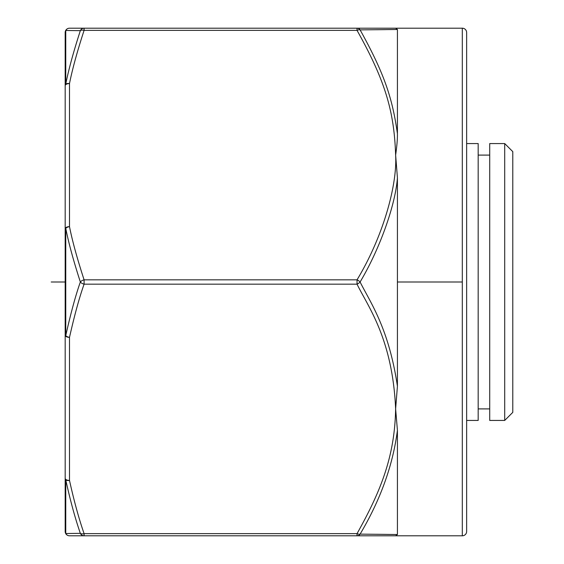 <?xml version="1.0" encoding="UTF-8"?>
<svg xmlns="http://www.w3.org/2000/svg" width="564" height="564" viewBox="0 0 564 564"><rect width="100%" height="100%" fill="white"/><g stroke="black" fill="none" stroke-linecap="round" stroke-linejoin="round"><path stroke-width="0.85" d="M395.632 28.2L357.033 28.2L357.033 30.364L84.092 30.364C77.226 51.43 72.368 69.16 69.499 83.564L69.499 226.636A4.329 2.164 180 0 0 65.177 228.801A4.329 0.874 0 0 1 65.755 228.357A4.329 2.129 -11.8 0 1 69.499 226.636C72.291 240.793 77.155 258.531 84.092 279.836L357.04 279.836L357.033 284.164A4.329 1.932 -30 0 0 360.093 282A4.329 1.939 -150 0 0 357.04 279.836C383.865 235.364 397.345 184.054 395.632 155.1C396.908 146.231 397.5 139.089 397.423 133.675C392.459 98.524 384.585 73.983 360.093 29.878A4.329 3.87 -90 0 0 357.04 28.2L462.311 28.2A4.329 4.329 0 0 1 466.639 32.529L466.639 531.471A4.329 4.329 0 0 1 462.311 535.8L395.632 535.8L397.423 534.517L360.1 534.122C380.467 499.852 392.911 465.258 397.423 430.332L395.625 408.9L397.423 386.22C388.793 328.227 370.555 302.868 360.093 282C380.101 248.435 395.491 204.584 397.423 177.808L395.632 155.1C394.173 112.525 386.065 82.203 357.033 30.364A4.329 1.932 -30 0 1 360.093 29.878L397.423 29.483L395.632 28.2L69.499 28.2A4.329 4.329 0 0 0 65.177 32.529L65.177 228.801L65.177 32.529A4.329 4.11 0 0 1 65.755 30.47M65.177 493.993L65.177 64.507M65.177 228.794L65.177 335.199A4.329 2.164 0 0 0 69.499 337.364A4.329 2.129 -168.2 0 1 65.755 335.643A4.329 0.874 180 0 1 65.177 335.199L65.177 478.272A4.329 3.229 0 0 0 65.755 479.886C70.296 500.557 75.153 518.379 80.349 533.347L65.755 533.523L65.755 479.908A4.329 2.129 -11.8 0 0 69.499 480.436A4.329 2.164 180 0 1 65.177 478.272L65.177 531.471A4.329 4.329 0 0 0 69.499 535.8L84.092 535.8L84.092 533.636A4.329 2.08 161.6 0 1 80.349 533.347A4.329 4.16 90 0 0 84.092 535.8L69.499 535.8A4.329 4.258 -90 0 1 65.755 533.523M69.499 28.2A4.329 4.258 -90 0 0 65.755 30.477A4.329 4.258 -90 0 1 69.499 28.2L84.092 28.2A4.329 4.16 90 0 0 80.349 30.653C73.482 51.796 68.618 69.619 65.755 84.114L65.755 30.477L80.349 30.653A4.329 2.08 18.4 0 1 84.092 30.364L84.092 28.2L357.033 28.2M397.423 177.808L397.423 386.22M397.423 430.332L397.423 534.517M397.423 29.476L397.423 133.675M395.484 29.504L389.703 29.575M385.36 29.624L376.449 29.716M376.47 534.284L389.089 534.418M65.755 228.357C68.547 242.654 73.412 260.533 80.349 282C75.604 295.451 70.74 313.33 65.755 335.643L65.755 228.349M70.359 533.466L72.058 533.445M73.355 533.431L76.739 533.389M69.499 83.564A4.329 2.129 -168.2 0 0 65.755 84.114A4.329 3.229 180 0 0 65.177 85.728A4.329 2.164 0 0 1 69.499 83.564M84.092 279.836A4.329 2.08 161.6 0 0 80.349 282A4.329 2.08 18.4 0 0 84.092 284.164L84.092 279.836M84.092 284.164C79.348 297.517 74.483 315.248 69.499 337.364L69.499 480.443C74.039 500.994 78.904 518.725 84.092 533.636L357.033 533.636C380.975 490.849 394.744 456.368 395.625 408.9C392.551 338.541 367.82 306.386 357.033 284.164L84.092 284.164M357.033 533.636L357.033 535.8L84.092 535.8L357.033 535.8A4.329 3.87 -90 0 0 360.093 534.122A4.329 1.932 -150 0 1 357.033 533.636M395.632 535.8L357.04 535.8A4.329 4.329 0 0 0 357.04 535.8M466.639 420.434L478.173 420.434L478.173 143.566L466.639 143.566M489.714 282L489.714 143.566L504.709 143.566L504.709 420.434L489.714 420.434L489.714 282M504.709 420.434L512.789 412.362L512.789 151.638L504.709 143.566M397.423 282L462.311 282L397.423 282M65.177 282L51.211 282L65.177 282M462.311 28.2L462.311 535.8M65.755 533.53A4.329 4.11 180 0 1 65.177 531.471M489.714 155.1L478.173 155.1M489.714 408.9L478.173 408.9"/></g></svg>
